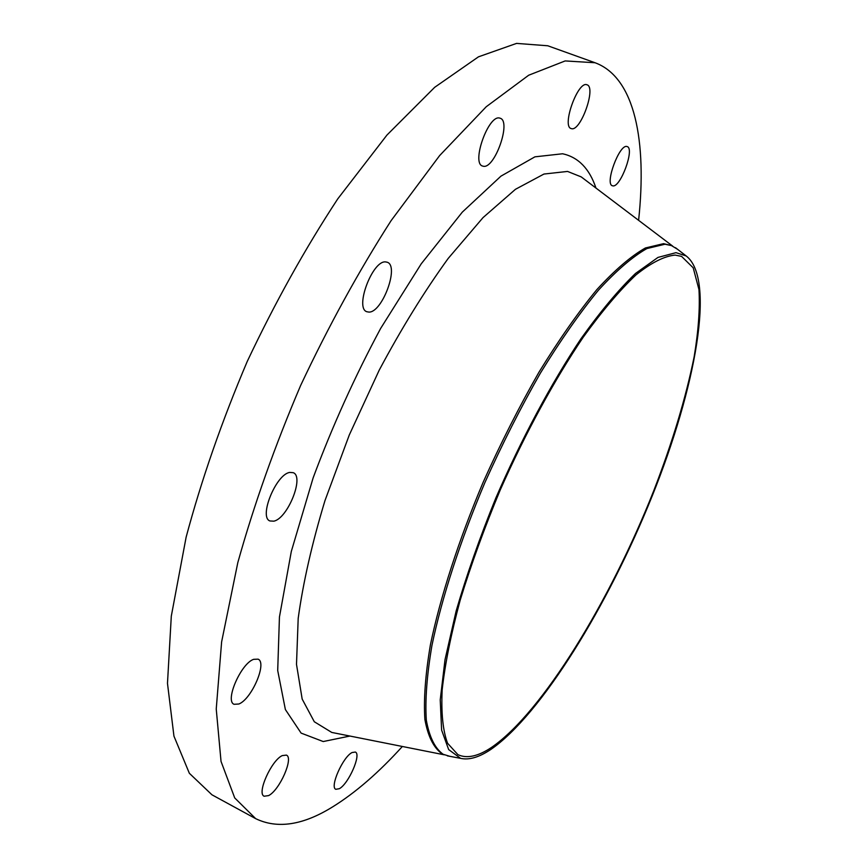 <?xml version="1.0" encoding="UTF-8"?>
<svg xmlns="http://www.w3.org/2000/svg" width="868" height="868" viewBox="0 0 868 868"><rect width="100%" height="100%" fill="white"/><g stroke="black" fill="none" stroke-linecap="round" stroke-linejoin="round"><path stroke-width="1.3" d="M626.956 146.518C619.47 143.741 604.551 184.027 612.374 185.741L612.786 185.85C620.381 187.998 634.942 148.515 627.206 146.594L626.956 146.518M586.887 84.76C577.882 80.724 561.531 126.381 571.133 128.551L571.459 128.638C580.594 131.893 596.511 87.234 587.007 84.793L586.887 84.76M499.74 118.102C488.554 114.229 471.096 163.195 482.554 166.048L483.313 166.244C494.641 169.173 511.556 121.379 500.218 118.243L499.74 118.102M385.576 261.908C372.448 260.291 354.513 308.194 366.849 311.731L368.922 312.089C382.213 312.708 399.497 266.042 387.291 262.255L385.576 261.908M289.804 472.42C276.122 474.091 258.534 517.198 269.948 520.963L273.8 521.169C287.655 518.565 304.527 476.619 293.254 472.691L289.804 472.42M253.673 659.322C241.022 663.38 224.649 700.953 234.067 704.295L238.841 704.013C251.666 699.185 267.377 662.61 258.089 659.159L253.673 659.322M282.252 755.605C271.358 760.401 256.581 793.569 264.143 796.227L268.603 795.598C279.637 790.195 293.861 757.851 286.418 755.106L282.252 755.605M352.05 752.545C342.893 756.907 329.504 787.233 335.818 789.305L339.334 788.697C348.611 783.847 361.576 754.205 355.348 752.046L352.05 752.545M675.998 252.664L686.154 255.941C715.894 278.628 695.778 387.92 651.922 496.659C608.023 605.68 541.165 714.755 490.843 749.453C479.114 757.308 469.035 760.27 460.582 758.35L448.658 749.583L441.617 730.096L440.228 699.879L445.024 659.647L456.167 610.92C466.659 574.909 479.885 537.27 495.845 497.993C521.321 439.165 551.158 383.472 580.855 338.9C600.385 311.504 618.613 289.673 635.539 273.431L657.987 257.416L675.998 252.664M449.808 756.321L443.114 754.27C434.944 748.335 429.345 736.975 426.318 720.158C425.005 700.205 426.872 675.337 431.917 645.564C441.823 597.922 460.181 541.057 484.854 482.684C502.257 443.96 520.822 407.363 540.536 372.882C560.413 340.549 579.726 312.968 598.497 290.129C616.475 270.512 632.609 256.657 646.888 248.563L664.996 244.223L671.496 245.601L677.485 249.246M443.114 754.27L441.747 753.565C433.555 747.63 427.924 736.248 424.886 719.431C423.541 699.478 425.385 674.599 430.409 644.815C440.282 597.184 458.619 540.33 483.281 481.968C500.673 443.266 519.238 406.68 538.963 372.209C558.84 339.898 578.164 312.328 596.945 289.5C614.956 269.905 631.101 256.071 645.401 247.977L663.553 243.658L671.496 245.601M402.361 746.48C378.849 772.433 355.739 792.484 333.03 806.632C303.279 825.197 277.5 829.2 255.669 818.643L234.718 797.931L221.036 761.42L216.24 709.026L221.622 641.875L237.81 562.627C253.912 504.981 274.852 445.935 300.632 385.49C328.603 326.021 358.777 271.055 391.142 220.591L439.62 155.6L486.264 106.721L528.688 75.223L565.166 60.934L595.068 62.746C635.17 77.545 647.029 141.723 638.609 220.32M255.669 818.643L211.955 794.806L189.343 773.269L173.947 736.129L167.481 683.355L171.3 616.139L186.132 537.151C201.452 479.852 221.817 421.305 247.217 361.5C274.961 302.737 305.145 248.53 337.76 198.87L386.933 135.082L434.673 87.321L478.485 56.821L516.558 43.4L547.784 45.776L595.068 62.746M491.624 747.359C478.094 756.419 466.843 758.838 457.881 754.639L447.562 743.236C442.886 730.693 441.085 712.91 442.159 689.876C445.024 664.009 451.024 634.139 460.149 600.298C471.009 564.775 484.387 527.961 500.272 489.877C525.455 433.024 554.5 379.717 583.209 337.24C602.066 311.145 619.644 290.368 635.973 274.906C651.206 262.744 664.248 256.136 675.098 255.083L681.586 256.396L693.207 267.821L698.968 289.576C700.042 308.509 698.436 330.925 694.15 356.802C685.785 398.032 672.342 442.637 653.799 490.615C610.28 600.808 542.435 712.422 491.624 747.359M583.784 178.841L581.202 176.888L567.542 171.43L543.965 174.045L515.44 189.311L483.031 217.608L448.214 258.414C424.365 291.355 401.363 328.614 379.207 370.18L349.283 434.987L324.99 500.554C312.024 543.368 303.095 582.645 298.191 618.385L296.498 664.367L302.173 699.076L314.303 721.753L331.771 732.44L334.939 733.069M349.923 736.053L323.211 741.543L301.109 733.102L285.377 709.547L277.706 670.53L279.442 617.018L291.312 551.451L313.131 477.888C332.27 426.459 354.784 376.625 380.661 328.408L421.251 263.796L462.308 212.128L500.955 176.139L534.916 156.837L562.627 153.766C578.359 157.238 589.47 168.674 595.969 188.063M444.275 754.813L335.319 733.145M686.154 255.941L675.51 247.716M672.678 246.111L584.099 179.079M460.582 758.35L447.367 755.854"/></g></svg>
